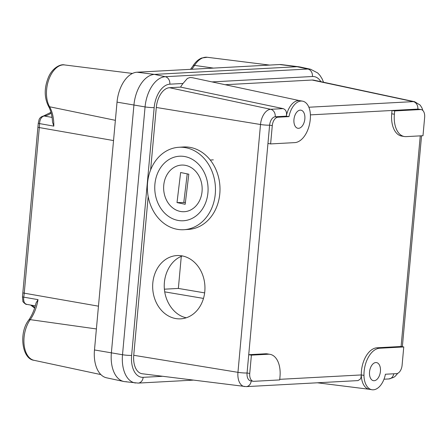 <?xml version="1.0" encoding="UTF-8"?>
<svg xmlns="http://www.w3.org/2000/svg" width="447" height="447" viewBox="0 0 447 447"><rect width="100%" height="100%" fill="white"/><g stroke="black" fill="none" stroke-linecap="round" stroke-linejoin="round"><path stroke-width="0.67" d="M310.419 115.471A22.719 13.287 -80.4 0 1 294.735 142.621L270.619 143.917L272.284 125.618A8.214 4.805 -80.4 0 1 277.905 117.22L288.969 116.622A18.349 10.734 -80.4 0 1 302.463 101.134A18.349 10.734 -80.4 0 1 310.419 115.471M253.242 381.28A8.214 4.805 -80.4 0 1 249.733 373.441L251.398 355.142L268.234 354.236A23.356 13.661 -80.4 0 1 270.027 354.337A23.356 13.661 -80.4 0 1 279.995 376.62L279.693 379.928L253.868 381.313A8.214 4.805 -80.4 0 1 253.242 381.28L250.571 380.827A8.214 4.805 -80.4 0 1 247.062 372.988L267.954 143.465L270.619 143.917M267.954 143.465L269.619 125.166A8.214 4.805 -80.4 0 1 275.235 116.768L286.298 116.175L288.969 116.622M299.931 100.704L192.45 77.722L190.07 77.499L187.399 78.415L183.013 83.472A23.015 13.46 -80.4 0 0 180.594 87.115L283.135 108.621C285.979 109.694 287.035 112.214 286.298 116.175A18.349 10.734 -80.4 0 1 299.797 100.681L302.463 101.134M300.228 110.141A9.175 5.37 -80.4 0 1 300.932 110.18A9.175 5.37 -80.4 0 1 304.692 120.131A9.175 5.37 -80.4 0 1 297.864 128.272A9.175 5.37 -80.4 0 1 294.02 118.919A9.175 5.37 -80.4 0 1 300.228 110.141M363.964 375.391A22.719 13.287 -80.4 0 1 379.648 348.241L403.764 346.945L402.099 365.244A8.214 4.805 -80.4 0 1 396.478 373.642L385.415 374.234A18.349 10.734 -80.4 0 1 371.921 389.728A18.349 10.734 -80.4 0 1 363.964 375.391L361.299 374.938A22.719 13.287 -80.4 0 1 376.983 347.788L401.093 346.492L403.764 346.945M369.518 389.315A18.349 10.734 -80.4 0 1 369.25 389.276A18.349 10.734 -80.4 0 1 361.299 374.938L360.952 377.681L360.304 379.101L357.997 380.598L246.224 386.627A6.671 5.364 86.9 0 0 251.197 380.933M375.81 362.545A9.175 5.37 -80.4 0 1 376.514 362.59A9.175 5.37 -80.4 0 1 380.274 372.535A9.175 5.37 -80.4 0 1 373.441 380.682A9.175 5.37 -80.4 0 1 369.602 371.323A9.175 5.37 -80.4 0 1 375.81 362.545M270.027 354.337L267.356 353.884A23.356 13.661 -80.4 0 0 265.568 353.784L248.733 354.694L251.398 355.142M424.65 117.421L422.985 135.72L406.15 136.626A23.356 13.661 -80.4 0 1 404.356 136.525A23.356 13.661 -80.4 0 1 394.388 114.242L394.69 110.934L420.515 109.549A8.214 4.805 -80.4 0 1 421.141 109.582A8.214 4.805 -80.4 0 1 424.65 117.421M404.356 136.525L401.691 136.072A23.356 13.661 -80.4 0 1 391.723 113.789L392.019 110.482L394.69 110.934M310.402 114.873L417.844 109.096A8.214 4.805 -80.4 0 1 418.476 109.129L421.141 109.582M182.404 255.947C171.19 259.757 163.362 273.72 164.312 288.214C165.189 302.714 174.699 315.504 186.293 317.772M204.799 291.455A31.698 26.122 86.3 0 1 180.856 318.834A31.698 26.122 86.3 0 1 152.74 288.891A31.698 26.122 86.3 0 1 176.755 255.572A31.698 26.122 86.3 0 1 181.661 255.813A31.698 26.122 86.3 0 1 204.799 291.455M422.862 110.515L421.962 107.928L420.197 105.118L414.654 101.726L313.872 80.175A19.322 11.304 99.6 0 0 312.112 80.035L225.165 84.718M323.572 82.248L322.013 78.633L319.879 75.308L317.739 72.99L310.581 69.24L299.803 66.938A30.033 17.567 99.6 0 0 297.065 66.72L154.455 74.398A30.033 17.567 99.6 0 0 133.927 105.095L111.37 352.918A30.033 17.567 99.6 0 0 124.624 381.632L138.168 383.096A6.671 5.364 86.9 0 0 143.146 377.335A22.886 13.388 -80.4 0 1 131.625 355.399A6.671 0.704 -174.8 0 1 122.512 354.739A29.558 17.288 99.6 0 0 135.558 383.001M180.594 87.115L169.502 87.713A19.322 11.304 99.6 0 0 156.294 107.464L150.605 169.966M148.186 196.535L133.737 355.287A19.322 11.304 99.6 0 0 142.263 373.759L246.224 386.627M28.72 320.074C32.039 315.353 34.486 309.659 36.051 302.988L38.029 299.641A32.614 19.076 99.6 0 1 30.217 319.644A3.336 1.721 -144.6 0 0 28.72 320.074C18.562 333.032 22.087 359.075 34.011 360.299A24.11 14.103 -80.4 0 1 24.06 344.313A24.11 14.103 -80.4 0 1 30.217 319.644L96.39 328.947M48.354 105.95A3.336 2.207 150.2 0 0 49.589 106.766A32.614 19.076 99.6 0 1 53.819 126.127L52.528 122.143C52.221 116.438 51.109 111.566 49.181 107.526L48.354 105.95C44.108 97.178 44.186 87.5 48.594 76.912C52.567 67.676 60.831 63.748 64.603 64.944L132.457 73.442M35.313 305.86L26.546 304.334C26.233 305.072 22.233 301.39 22.909 301.278L22.462 296.931L38.286 123.048L39.163 119.36C39.878 117.712 41.342 116.583 43.549 115.985A3.336 2.671 84.4 0 1 44.119 116.002A30.033 17.567 99.6 0 0 51.176 113.046M38.056 127.171A3.336 0.352 5.2 0 0 39.308 127.568A33.257 19.45 99.6 0 0 39.526 123.595C39.895 119.271 41.431 116.74 44.119 116.002L52.064 117.393M26.976 304.373C24.401 303.904 23.322 301.502 23.73 297.16A33.257 19.45 99.6 0 0 24.239 293.176L98.463 306.173M117.03 102.134L94.479 349.956A29.273 17.126 99.6 0 0 106.548 377.804L123.752 381.487A30.033 17.567 -80.4 0 1 111.37 352.918L133.927 105.095A30.033 17.567 -80.4 0 1 154.455 74.398L297.065 66.72A30.033 17.567 -80.4 0 1 298.931 66.787L281.47 64.603A29.273 17.126 99.6 0 0 279.654 64.536L137.045 72.213A29.273 17.126 99.6 0 0 117.03 102.134L145.068 106.917A6.671 0.704 5.2 0 0 154.176 107.576A22.886 13.388 -80.4 0 1 169.826 84.181L183.013 83.472M164.384 289.187L178.364 288.432L181.281 256.366M204.642 292.88L178.364 288.432M126.49 381.699A30.033 17.567 -80.4 0 1 123.752 381.487M213.303 159.847L210.252 160.043M178.744 147.287L183.27 146.99A41.292 34.028 86.3 0 1 190.847 147.521A41.292 34.028 86.3 0 1 219.985 190.595A41.292 34.028 86.3 0 1 188.612 229.4L184.086 229.697A41.292 34.028 86.3 0 1 147.46 190.69A41.292 34.028 86.3 0 1 178.744 147.287A41.292 34.028 86.3 0 1 186.315 147.817A41.292 34.028 86.3 0 1 215.454 190.886A41.292 34.028 86.3 0 1 184.086 229.697M185.181 204.273L188.807 174.201L180.633 172.514L177.006 202.586L185.181 204.273M180.124 211.397A23.356 19.249 86.3 0 1 167.776 173.481A23.356 19.249 86.3 0 1 200.798 180.303A23.356 19.249 86.3 0 1 180.124 211.397M187.232 173.877L183.778 202.513L177.006 202.586M185.254 156.646A32.329 26.641 86.3 0 1 207.805 193.942A32.329 26.641 86.3 0 1 177.576 220.332A32.329 26.641 86.3 0 1 155.025 183.035A32.329 26.641 86.3 0 1 185.254 156.646M183.778 202.513L185.404 202.413M277.905 117.22L275.235 116.768A6.671 5.364 -93.1 0 0 270.686 109.291A14.885 8.705 99.6 0 0 260.512 124.506A6.671 0.704 -174.8 0 0 269.619 125.166L272.284 125.618M376.983 347.788L379.648 348.241M156.294 107.464L260.512 124.506L237.955 372.334A6.671 0.704 -174.8 0 0 247.062 372.988L249.733 373.441M265.568 353.784L268.234 354.236M391.723 113.789L394.388 114.242M414.654 101.726A14.885 8.705 99.6 0 0 413.296 101.62A6.671 5.364 86.9 0 1 417.844 109.096L420.515 109.549M310.581 69.24A29.558 17.288 99.6 0 0 307.882 69.028A6.671 5.364 86.9 0 1 312.431 76.504A22.886 13.388 -80.4 0 1 320.896 81.678M212.034 81.907L312.431 76.504M279.654 64.536L297.065 66.72L307.882 69.028L165.273 76.705A6.671 5.364 86.9 0 1 169.826 84.181M162.484 376.29L143.146 377.335M137.045 72.213L154.455 74.398L165.273 76.705A29.558 17.288 99.6 0 0 145.068 106.917L122.512 354.739L94.479 349.956M131.625 355.399L154.176 107.576M383.995 379.212L388.834 378.95A6.671 5.364 -93.1 0 0 393.734 373.787M420.264 135.866L401.093 346.492M312.112 80.035L413.296 101.62L308.871 107.235M361.299 374.938L279.749 379.33M133.737 355.287L237.955 372.334A14.885 8.705 99.6 0 0 244.526 386.566M283.135 108.621L270.686 109.291L169.502 87.713M38.029 299.641L22.462 296.931M190.523 69.335L193.065 65.798A3.336 1.57 32.2 0 1 194.551 65.385A24.11 14.103 -80.4 0 1 207.212 57.272L269.58 65.083M191.718 69.268A32.614 19.076 99.6 0 0 194.551 65.385L213.498 68.1M115.376 120.321L49.589 106.766A24.11 14.103 -80.4 0 1 48.812 79.566A24.11 14.103 -80.4 0 1 64.603 64.944M22.987 292.779A3.336 0.352 5.2 0 0 24.239 293.176L39.308 127.568L113.532 140.565M38.286 123.048A3.336 0.676 1 0 0 39.526 123.595L53.819 126.127M34.777 307.625A30.033 17.567 99.6 0 0 30.865 305.089M203.486 298.423L164.714 291.863M369.25 389.276L371.921 389.728M193.165 380.134L138.168 383.096M397.78 373.29L395.271 376.212L393.667 377.402L388.834 378.95M402.356 346.704L421.549 135.793M369.384 389.298L317.42 382.794M34.011 360.299L100.882 374.597M193.065 65.798C195.434 62.01 198.317 59.412 201.714 58.009L207.212 57.272M43.549 115.985L50.975 112.309M34.631 308.072L30.625 305.044"/></g></svg>
